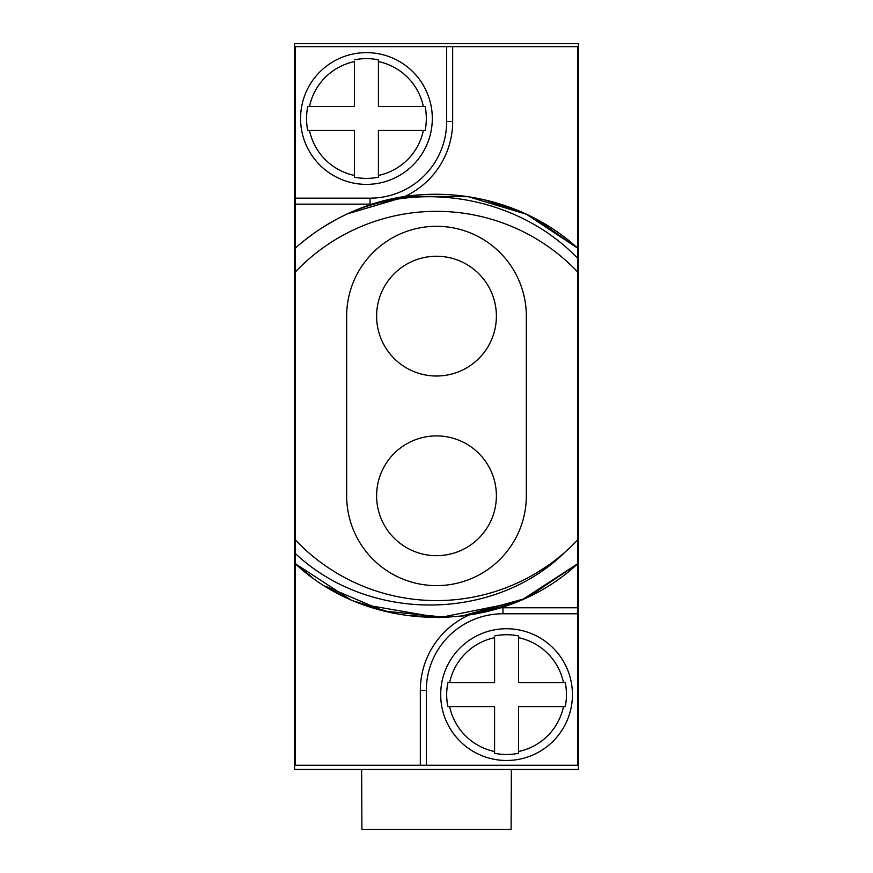 <?xml version="1.0" encoding="UTF-8"?>
<svg xmlns="http://www.w3.org/2000/svg" width="873" height="873" viewBox="0 0 873 873"><rect width="100%" height="100%" fill="white"/><g stroke="black" fill="none" stroke-linecap="round" stroke-linejoin="round"><path stroke-width="1.31" d="M294.572 43.65L294.572 769.462L578.428 769.462L578.428 43.65L294.572 43.65M511.36 769.462L511.098 829.35L361.902 829.35L361.64 769.462M577.828 548.342L577.828 765.272L420.328 765.272L420.328 690.412A82.64 82.64 0 0 1 468.615 615.247M566.959 550.394L565.562 551.638C495.406 621.325 369.956 623.649 295.172 553.373L295.172 563.631C371.669 635.26 501.331 635.26 577.828 563.631L529.605 596.128L577.828 563.631L523.527 598.987L461.075 616.273L523.527 598.987L577.828 563.631L523.527 598.987L461.075 616.273L523.527 598.987L577.828 563.631L523.527 598.987L461.075 616.273L523.527 598.987L577.828 563.631L523.527 598.987L461.075 616.273L523.527 598.987L577.828 563.631L523.527 598.987L461.075 616.273L523.527 598.987L577.828 563.631L523.527 598.987L461.075 616.273L523.527 598.987L577.828 563.631L523.527 598.987L461.075 616.273L523.527 598.987L577.828 563.631L523.527 598.987L461.075 616.273L523.527 598.987L577.828 563.631L523.527 598.987L461.075 616.273L523.527 598.987L577.828 563.631L523.527 598.987L461.075 616.273L523.527 598.987L577.828 563.631L577.828 46.64L295.172 46.64L295.172 248.281C312.578 232.709 332.024 220.334 353.5 211.157C430.105 180.198 522.338 200.419 577.828 258.528L577.828 248.281C518.507 193.893 427.192 178.779 353.5 211.157M577.828 272.147A194.624 194.624 0 0 0 295.172 272.147L295.172 248.281M295.172 272.147L295.172 539.776A194.624 194.624 0 0 0 577.828 539.776M577.828 563.631L522.971 599.238L577.828 563.631C501.331 635.26 371.669 635.26 295.172 563.631C371.669 635.26 501.331 635.26 577.828 563.631C501.331 635.26 371.669 635.26 295.172 563.631C371.669 635.26 501.331 635.26 577.828 563.631C501.331 635.26 371.669 635.26 295.172 563.631L349.407 598.965L295.172 563.631L311.836 577.108L295.172 563.631L311.836 577.108L295.172 563.631L311.836 577.108L295.172 563.631L311.836 577.108L295.172 563.631L311.836 577.108L295.172 563.631L311.836 577.108L295.172 563.631L311.836 577.108L295.172 563.631L311.836 577.108L295.172 563.631L311.836 577.108L295.172 563.631L311.836 577.108L295.172 563.631L295.172 539.776M295.172 553.373L295.172 765.272L420.328 765.272M577.828 607.772L502.968 607.772A82.64 82.64 0 0 0 500.458 607.815M446.921 617.44L383.782 611.035L325.378 586.198L383.782 611.035L446.921 617.44L383.782 611.035L325.378 586.198L383.782 611.035L446.921 617.44L383.782 611.035L325.378 586.198L383.782 611.035L446.921 617.44L383.782 611.035L325.378 586.198L383.782 611.035L446.921 617.44L383.782 611.035L325.378 586.198L383.782 611.035L446.921 617.44L383.782 611.035L325.378 586.198L383.782 611.035L446.921 617.44L383.782 611.035L325.378 586.198L383.782 611.035L446.921 617.44L383.782 611.035L325.378 586.198L383.782 611.035L446.921 617.44L383.782 611.035L325.378 586.198L383.782 611.035L446.921 617.44L383.782 611.035L325.378 586.198L383.782 611.035L446.921 617.44M515.659 602.348L439.337 617.68L362.644 604.4L439.337 617.68L515.659 602.348M558.284 557.782L557.4 558.48M546.422 566.577L536.469 572.95M568.028 549.423L565.562 551.638L568.028 549.423M526.332 316.135A89.832 89.832 0 0 0 436.5 226.303A89.832 89.832 0 0 0 346.668 316.135L346.668 495.788A89.832 89.832 0 0 0 436.5 585.619A89.832 89.832 0 0 0 526.332 495.788L526.332 316.135A89.832 89.832 0 0 0 436.5 226.303A89.832 89.832 0 0 0 346.668 316.135M305.615 239.518L314.258 233.069M322.923 227.253L335.003 220.127M347.378 213.885L406.294 196.381L467.764 196.534L526.594 214.332L577.828 248.281L536.437 219.287L577.828 248.281M347.443 213.852L406.916 196.294L468.91 196.709L406.916 196.294L347.443 213.852L406.916 196.294L468.91 196.709L406.916 196.294L347.443 213.852L406.916 196.294L468.91 196.709L406.916 196.294L347.443 213.852L406.916 196.294L468.91 196.709L406.916 196.294L347.443 213.852L406.916 196.294L468.91 196.709L406.916 196.294L347.443 213.852L406.916 196.294L468.91 196.709L406.916 196.294L347.443 213.852L406.916 196.294L468.91 196.709L406.916 196.294L347.443 213.852L406.916 196.294L468.91 196.709L406.916 196.294L347.443 213.852L406.916 196.294L468.91 196.709L406.916 196.294L347.443 213.852L406.916 196.294L468.91 196.709L406.916 196.294L347.443 213.852L406.916 196.294L468.91 196.709L406.916 196.294L347.443 213.852L406.916 196.294L468.91 196.709L406.916 196.294L347.443 213.852L406.916 196.294L468.91 196.709L406.916 196.294L347.443 213.852L406.916 196.294L468.91 196.709L406.916 196.294L347.443 213.852M483.009 199.382L523.374 212.859L483.009 199.382M295.172 204.14L370.032 204.14A82.64 82.64 0 0 0 372.542 204.107M404.385 196.665A82.64 82.64 0 0 0 452.672 121.5L452.672 46.64M307.754 106.528L354.46 106.528L354.46 61.579A58.175 58.175 0 0 0 309.5 106.528L307.754 106.528A59.888 59.888 0 0 0 307.754 130.481L309.5 130.481L307.754 130.481M378.413 59.833L378.413 61.579L378.413 59.833A59.888 59.888 0 0 0 354.46 59.833M366.431 184.378A65.879 65.879 0 0 1 300.563 118.51A65.879 65.879 0 0 1 366.431 52.631A65.879 65.879 0 0 1 432.31 118.51A65.879 65.879 0 0 1 366.431 184.378A65.879 65.879 0 0 0 432.31 118.51A65.879 65.879 0 0 0 366.431 52.631A65.879 65.879 0 0 0 300.563 118.51A65.879 65.879 0 0 0 366.431 184.378M354.46 177.186L354.46 175.44L354.46 177.186A59.888 59.888 0 0 0 378.413 177.186L378.413 175.44L378.413 177.186M423.361 106.528L425.107 106.528L423.361 106.528A58.175 58.175 0 0 0 378.413 61.579L378.413 106.528L423.361 106.528M425.107 130.481L423.361 130.481L425.107 130.481A59.888 59.888 0 0 0 425.107 106.528M354.46 175.44L354.46 130.481L309.5 130.481A58.175 58.175 0 0 0 354.46 175.44M423.361 130.481L378.413 130.481L378.413 175.44A58.175 58.175 0 0 0 423.361 130.481M346.668 495.788A89.832 89.832 0 0 0 436.5 585.619A89.832 89.832 0 0 0 526.332 495.788M496.388 316.135A59.888 59.888 0 0 0 436.5 256.247A59.888 59.888 0 0 0 376.612 316.135A59.888 59.888 0 0 0 436.5 376.012A59.888 59.888 0 0 0 496.388 316.135M496.388 495.788A59.888 59.888 0 0 0 436.5 435.9A59.888 59.888 0 0 0 376.612 495.788A59.888 59.888 0 0 0 436.5 555.675A59.888 59.888 0 0 0 496.388 495.788M509.308 604.793L462.886 616.054L509.308 604.793M448.82 617.342L406.469 615.563L448.82 617.342M392.544 613.086L354.995 601.388L392.544 613.086M341.725 595.31L329.11 588.446L341.725 595.31M447.893 682.631L494.587 682.631L494.587 637.683A58.175 58.175 0 0 0 449.639 682.631L447.893 682.631A59.888 59.888 0 0 0 447.893 706.584L449.639 706.584L447.893 706.584M518.54 635.937L518.54 637.683L518.54 635.937A59.888 59.888 0 0 0 494.587 635.937M506.569 760.481A65.879 65.879 0 0 1 440.69 694.602A65.879 65.879 0 0 1 506.569 628.735A65.879 65.879 0 0 1 572.437 694.602A65.879 65.879 0 0 1 506.569 760.481A65.879 65.879 0 0 0 572.437 694.602A65.879 65.879 0 0 0 506.569 628.735A65.879 65.879 0 0 0 440.69 694.602A65.879 65.879 0 0 0 506.569 760.481M494.587 753.279L494.587 751.533L494.587 753.279A59.888 59.888 0 0 0 518.54 753.279L518.54 751.533L518.54 753.279M563.5 682.631L565.246 682.631L563.5 682.631A58.175 58.175 0 0 0 518.54 637.683L518.54 682.631L563.5 682.631M565.246 706.584L563.5 706.584L565.246 706.584A59.888 59.888 0 0 0 565.246 682.631M494.587 751.533L494.587 706.584L449.639 706.584A58.175 58.175 0 0 0 494.587 751.533M563.5 706.584L518.54 706.584L518.54 751.533A58.175 58.175 0 0 0 563.5 706.584M446.681 46.64L446.681 121.5A76.649 76.649 0 0 1 370.032 198.16L295.172 198.16M370.032 198.16L370.032 204.14M446.681 121.5L452.672 121.5M426.319 765.272L426.319 690.412A76.649 76.649 0 0 1 502.968 613.763L577.828 613.763M502.968 613.763L502.968 607.772M426.319 690.412L420.328 690.412"/></g></svg>
